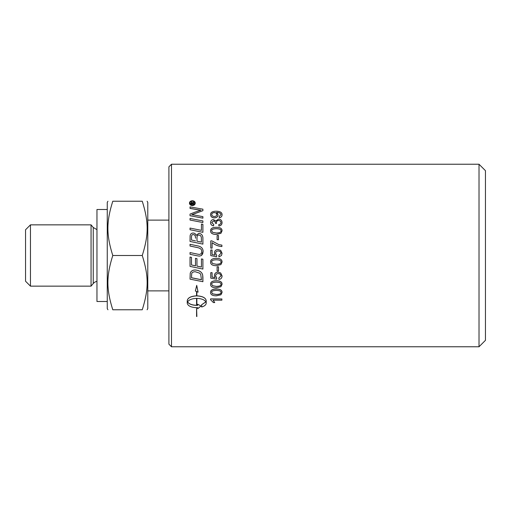<?xml version="1.0" encoding="UTF-8"?>
<svg xmlns="http://www.w3.org/2000/svg" width="511" height="511" viewBox="0 0 511 511"><rect width="100%" height="100%" fill="white"/><g stroke="black" fill="none" stroke-linecap="round" stroke-linejoin="round"><path stroke-width="0.77" d="M214.32 212.557C215.955 212.64 216.798 213.291 216.849 214.505C216.76 215.757 215.955 216.434 214.428 216.53C212.729 216.402 211.829 215.712 211.726 214.473C211.797 213.304 212.659 212.665 214.32 212.557L214.32 212.633C212.659 212.742 211.797 213.381 211.726 214.55M216.849 214.582C216.798 213.362 215.955 212.717 214.32 212.633M222.074 214.786C222.03 216.415 221.097 217.367 219.276 217.641L219.162 216.434L220.944 214.754C220.848 213.253 219.487 212.474 216.862 212.416L218.069 214.812C217.948 216.658 216.721 217.66 214.39 217.827C211.976 217.667 210.711 216.607 210.583 214.633C210.468 212.461 212.282 211.318 216.025 211.209C220.12 211.254 222.138 212.448 222.074 214.786L222.074 214.856C222.03 216.485 221.097 217.437 219.276 217.705L219.276 217.641M218.069 214.812L218.069 214.888C217.948 216.721 216.721 217.724 214.39 217.897C211.976 217.737 210.711 216.67 210.583 214.703L210.583 214.633M220.944 214.824C220.848 213.33 219.487 212.55 216.862 212.493L216.587 212.499M219.276 217.705L219.162 216.434M218.504 235.501L218.504 239.678L217.118 239.678L217.118 235.501L218.504 235.501M218.504 239.704L217.118 239.678M222.074 253.328L221.48 255.5L218.938 256.956L218.817 255.5L220.944 253.335C220.854 251.866 219.934 251.067 218.191 250.946C216.549 251.029 215.693 251.827 215.629 253.354L216.728 255.411L216.562 256.707A2657.315 18.85 -169.3 0 1 210.775 255.615L210.775 250.013L212.097 250.013L212.097 254.504L215.118 255.117L214.416 252.983C214.556 250.831 215.776 249.662 218.063 249.483L220.714 250.371L222.074 253.328L221.48 255.5M214.416 252.99L215.118 255.117M212.097 250.02L212.097 254.504M220.944 253.341C220.854 251.872 219.934 251.073 218.191 250.958C216.549 251.035 215.693 251.834 215.629 253.36M216.338 264.276L212.531 263.561L216.338 264.257C219.724 264.149 221.263 263.401 220.944 262.022C221.263 263.414 219.724 264.161 216.338 264.276L216.338 264.257M211.726 262.034L212.531 263.548L211.726 262.047C211.407 260.655 212.946 259.901 216.338 259.792C219.717 259.907 221.257 260.655 220.944 262.028M220.918 264.583L216.338 265.694C212.499 265.694 210.583 264.474 210.583 262.028C210.506 259.626 212.423 258.406 216.338 258.362C220.158 258.362 222.068 259.588 222.074 262.028L220.918 264.583M222.074 262.022L222.074 262.028C222.068 259.582 220.158 258.362 216.338 258.362L216.338 258.362C212.423 258.4 210.506 259.62 210.583 262.022L210.583 262.028M222.074 275.914C221.978 278.003 220.931 279.172 218.938 279.434A92.05 1.929 -94.6 0 1 218.817 278.029L220.944 275.927C220.854 274.49 219.934 273.711 218.191 273.589C216.549 273.672 215.693 274.452 215.629 275.94L216.728 277.939L216.562 279.198A2657.315 661.732 -169 0 1 210.775 278.137L210.775 272.67L212.097 272.67L212.097 277.064L215.118 277.658L214.416 275.582C214.556 273.474 215.776 272.331 218.063 272.146L220.714 273.027L222.074 275.914L220.714 273.027M214.416 275.582L214.416 275.544C214.556 273.442 215.776 272.299 218.063 272.12L220.714 272.995M212.097 277.026L215.118 277.62M210.775 272.67L212.097 272.67M215.629 275.908L216.728 277.939M220.944 275.889L218.817 278.029M216.338 286.428L212.531 285.758L211.726 284.314C211.407 282.992 212.946 282.27 216.338 282.161C219.717 282.276 221.257 282.992 220.944 284.301C221.263 285.617 219.724 286.326 216.338 286.428L216.338 286.377C219.724 286.269 221.263 285.56 220.944 284.25M211.726 284.269L212.531 285.706L216.338 286.377M220.918 286.722L216.338 287.77C212.499 287.776 210.583 286.62 210.583 284.301C210.506 282.008 212.423 280.839 216.338 280.795C220.158 280.801 222.068 281.97 222.074 284.301L220.918 286.722M210.583 284.301L210.583 284.25C210.506 281.957 212.423 280.795 216.338 280.75C220.158 280.756 222.068 281.919 222.074 284.25L222.074 284.301M216.338 294.521L212.531 293.87L211.726 292.484C211.407 291.206 212.946 290.51 216.338 290.408C219.717 290.516 221.257 291.206 220.944 292.471C221.263 293.736 219.724 294.419 216.338 294.521L216.338 294.451C219.724 294.349 221.263 293.665 220.944 292.407M211.726 292.42L212.531 293.806L216.338 294.451M220.918 294.796L216.338 295.805C212.499 295.812 210.583 294.7 210.583 292.471C210.506 290.254 212.423 289.13 216.338 289.085C220.158 289.092 222.068 290.216 222.074 292.471L220.918 294.796M210.583 292.471L210.583 292.407C210.506 290.197 212.423 289.066 216.338 289.022C220.158 289.028 222.068 290.159 222.074 292.407L222.074 292.471M202.899 216.645L202.899 218.171L190.028 215.731L190.028 214.096A564.087 239.18 -26.4 0 1 194.857 212.212L200.944 210.206L197.578 209.682A2201.362 1096.031 -166.4 0 0 190.028 208.328L190.028 206.898L202.899 209.184L202.899 210.685L191.753 214.677L195.049 215.176A2207.309 935.852 13 0 1 202.899 216.645M190.028 215.731L202.899 218.171M202.899 210.685L191.753 214.748M200.944 210.283L197.578 209.766A2204.92 1097.884 -166.4 0 0 190.028 208.411L190.028 208.328M202.899 224.342L202.899 232.32L190.028 229.726L190.028 228.078A2178.208 612.83 12.3 0 1 201.436 230.365L201.436 224.054L202.899 224.342M190.028 229.726L202.899 232.32M201.436 230.365L201.436 224.105M197.048 255.762A2195.109 11.089 -168.2 0 0 195.802 255.5A2195.109 11.089 -168.2 0 0 190.028 254.299L190.028 252.568A2188.332 49.382 11.8 0 1 197.936 254.216L199.392 254.414C200.849 254.28 201.609 253.328 201.692 251.546C201.928 249.489 200.401 248.135 197.112 247.496A2174.228 203.455 -168.1 0 0 190.028 246.021L190.028 244.303A2175.231 242.463 11.9 0 1 197.578 245.874C201.206 246.5 203.052 248.359 203.11 251.457L202.72 253.788L201.443 255.5L199.373 256.126L197.048 255.762M190.028 254.299L190.028 254.299A2198.654 11.108 -168.2 0 1 195.802 255.5M201.443 255.5L203.11 251.457M201.692 251.553C201.928 249.496 200.401 248.148 197.112 247.509A2177.735 203.8 -168.1 0 0 190.028 246.04L190.028 246.021M187.556 301.924C188.987 299.746 191.995 298.565 196.575 298.379L196.575 305.374C191.995 305.22 188.987 304.071 187.556 301.924M187.556 301.841C188.987 303.981 191.995 305.131 196.575 305.284L196.575 298.379M196.869 291.666L196.869 295.837C202.554 296.176 205.665 297.779 206.208 300.64L206.208 300.717C205.665 297.849 202.554 296.246 196.869 295.907L196.869 291.666L198.07 292.1L196.722 285.362L195.374 290.983L196.575 291.545L196.575 295.907C190.897 296.246 187.78 297.849 187.243 300.717L187.243 303.112C187.78 305.878 190.897 307.398 196.575 307.673L196.869 316.533M187.243 300.717L187.243 300.64C187.78 297.779 190.897 296.176 196.575 295.837L196.575 291.481M187.243 303.029L187.243 300.647M196.575 316.437L196.575 307.673M196.869 307.673L197.661 307.654L197.661 308.727L201.059 306.032L197.661 304.249L197.661 305.348L196.869 305.374L196.869 298.379L196.869 305.284L197.661 305.265M197.661 308.631L197.661 307.654M197.661 304.249L201.059 306.032M196.869 298.379C201.455 298.565 204.464 299.746 205.895 301.924L201.666 304.703L201.666 307.015C204.585 306.115 206.099 304.818 206.208 303.112L206.208 300.717M196.722 285.362L195.374 291.046M198.07 292.171L196.722 285.413M205.895 301.841L201.666 304.703M206.208 300.64L206.208 303.029M189.932 203.084C190.066 201.896 190.871 201.238 192.353 201.117C193.816 201.232 194.621 201.883 194.768 203.084C194.621 204.291 193.816 204.962 192.353 205.083C190.871 204.949 190.066 204.279 189.932 203.084M194.768 203.174C194.621 201.979 193.816 201.328 192.353 201.213C190.871 201.334 190.066 201.992 189.932 203.174M192.353 205.486C190.577 205.32 189.613 204.521 189.453 203.084C189.613 201.66 190.577 200.874 192.353 200.734C194.11 200.861 195.074 201.647 195.247 203.084C195.074 204.534 194.11 205.339 192.353 205.486L192.353 205.575C190.577 205.409 189.613 204.611 189.453 203.174L189.453 203.084M192.353 205.575C194.11 205.428 195.074 204.624 195.247 203.174L195.247 203.084M192.2 203.717L191.255 203.717L191.721 202.586L192.2 203.717L191.721 202.682L191.255 203.717M193.95 203.717L193.95 204.132L190.833 204.132L190.833 203.244L191.676 202.152L192.558 202.886L193.95 201.979L193.95 202.484L192.628 203.474L193.95 203.717M190.833 204.132L193.95 204.132M193.95 202.484L192.736 203.142M192.736 203.231L192.628 203.563M201.436 279.773A2175.595 541.916 -167.8 0 1 191.491 277.76L191.695 273.64C191.995 272.44 193.164 271.807 195.208 271.724L199.667 273.174L200.721 274.286L201.436 279.773M191.491 277.716A2179.108 542.829 12.2 0 0 201.436 279.728M202.899 277.23L202.899 281.714L190.028 279.127L190.233 273.264C190.89 271.124 192.57 270.038 195.285 270.006C199.571 270.472 202.037 272.197 202.688 275.167L202.899 281.67M190.028 279.083L190.233 273.232C190.89 271.098 192.57 270.012 195.285 269.98C199.571 270.447 202.037 272.165 202.688 275.129L202.688 275.167M202.688 275.129L202.899 277.192M202.899 259.23L202.899 269.054L190.028 266.384L190.028 257.046L191.491 257.352L191.491 264.979L195.502 265.816L195.502 258.342L196.965 258.649L196.965 266.122A2190.401 259.965 11.9 0 0 201.436 267.049L201.436 258.924L202.899 259.23L201.436 258.924M196.965 266.103A2193.94 260.406 11.9 0 0 201.436 267.029M195.502 258.336L196.965 258.649M191.491 264.96L195.502 265.803M191.491 257.346L190.028 257.046M195.528 240.892L191.491 240.049L191.491 237.219C191.491 235.309 192.053 234.44 193.184 234.619C194.736 234.517 195.515 235.705 195.528 238.183L195.528 238.209C195.515 235.743 194.736 234.555 193.184 234.651C192.053 234.479 191.491 235.347 191.491 237.251L191.491 240.049M201.436 242.105A2207.188 327.462 -168.1 0 0 196.99 241.192L196.99 237.813C197.003 235.801 197.616 234.881 198.836 235.047C200.184 235.073 201.021 235.89 201.353 237.494L201.436 242.105L201.353 237.494M201.353 237.526C201.021 235.922 200.184 235.111 198.836 235.086C197.616 234.913 197.003 235.833 196.99 237.845L196.99 241.192M202.899 237.807L202.899 244.111L190.028 241.441L190.118 235.756C190.424 234 191.414 233.099 193.088 233.054C194.544 233.042 195.579 233.814 196.186 235.373L198.824 233.335C201.308 233.591 202.669 235.086 202.899 237.807M190.028 241.441L202.899 244.111M202.899 220.937L202.899 222.534L190.028 220.037L190.028 218.459L202.899 220.937M190.028 220.037L202.899 222.534M210.583 298.961L221.889 298.961L221.889 300.174L213.081 300.174L214.748 302.569L213.406 302.569L210.583 299.746L210.583 298.884L221.889 298.961M213.081 300.091L214.748 302.569M218.504 266.831L218.504 271.047L217.118 271.047L217.118 266.831L218.504 266.812L217.118 266.831M212.103 242.623L212.103 248.11L210.775 248.11L210.775 240.866L211.848 240.866L218.791 244.597L221.889 245.12L221.889 246.545C218.433 246.321 215.169 245.018 212.103 242.623M212.103 248.122L210.775 248.11M221.889 246.558L221.889 246.545C218.433 246.34 215.169 245.037 212.103 242.648M216.338 232.997L212.531 232.307L211.726 230.838C211.407 229.496 212.946 228.775 216.338 228.666C219.717 228.781 221.257 229.496 220.944 230.819C221.263 232.16 219.724 232.882 216.338 232.997M220.944 230.863C221.257 229.541 219.717 228.826 216.338 228.717C212.946 228.819 211.407 229.541 211.726 230.883M220.918 233.297L216.338 234.383C212.499 234.377 210.583 233.188 210.583 230.819C210.506 228.513 212.423 227.338 216.338 227.306C220.158 227.299 222.068 228.474 222.074 230.819L220.918 233.335L216.338 234.421C212.499 234.415 210.583 233.227 210.583 230.863L210.583 230.819M220.918 233.335L222.074 230.819M222.074 222.592C221.959 224.553 220.899 225.677 218.9 225.964L218.721 224.655C220.241 224.329 220.982 223.639 220.937 222.585C220.816 221.257 220.03 220.541 218.587 220.433C217.22 220.516 216.492 221.199 216.396 222.483L216.549 223.39L215.355 223.045C215.367 221.774 214.741 221.065 213.477 220.899L211.72 222.617L213.751 224.527L213.502 225.83C211.605 225.44 210.634 224.38 210.583 222.643C210.768 220.726 211.746 219.704 213.502 219.583L215.789 221.02L218.561 219.078C220.707 219.225 221.883 220.401 222.074 222.592L222.074 222.649C221.959 224.61 220.899 225.728 218.9 226.015L218.9 225.964M213.751 224.527L213.502 225.881C211.605 225.492 210.634 224.431 210.583 222.7L210.583 222.643M215.355 223.103C215.367 221.838 214.741 221.122 213.477 220.963L211.72 222.675M216.549 223.39L215.342 223.25M220.937 222.643C220.816 221.32 220.03 220.599 218.587 220.49C217.22 220.58 216.492 221.257 216.396 222.541M218.9 226.015L218.721 224.655M479.018 255.5L479.018 346.765L171.485 346.765L171.485 164.235L479.018 164.235L479.018 255.5M107.942 309.768L107.259 308.58L107.259 202.42L107.942 201.232M30.456 286.141L30.456 224.859L25.55 229.765L25.55 281.235L30.456 286.141L91.06 286.141L91.06 224.859L30.456 224.859M112.79 201.232C106.262 221.985 106.262 234.747 112.79 255.5C106.262 276.253 106.262 289.015 112.79 309.768C106.262 309.768 106.262 309.768 112.79 309.768C106.262 309.768 106.262 309.768 112.79 309.768L142.256 309.768C148.784 289.015 148.784 276.253 142.256 255.5C148.784 234.747 148.784 221.985 142.256 201.232C148.784 201.232 148.784 201.232 142.256 201.232C148.784 201.232 148.784 201.232 142.256 201.232L112.79 201.232C106.262 201.232 106.262 201.232 112.79 201.232C106.262 201.232 106.262 201.232 112.79 201.232M96.962 229.65L93.251 227.465L93.251 283.535A6.432 6.432 0 0 1 96.962 281.35M112.79 255.5L142.256 255.5M142.256 309.768C148.784 309.768 148.784 309.768 142.256 309.768C148.784 309.768 148.784 309.768 142.256 309.768M147.104 201.232L147.788 202.42L147.788 308.58L147.104 309.768M479.018 346.765L485.45 340.326L485.45 170.674L479.018 164.235M171.485 164.235L168.911 166.81L168.911 344.19L171.485 346.765M107.259 301.503L96.962 301.503L96.962 209.497L107.259 209.497M93.251 227.465L91.06 224.859M93.251 283.535L91.06 286.141M147.788 290.887L168.911 290.887M147.788 220.113L168.911 220.113"/></g></svg>
